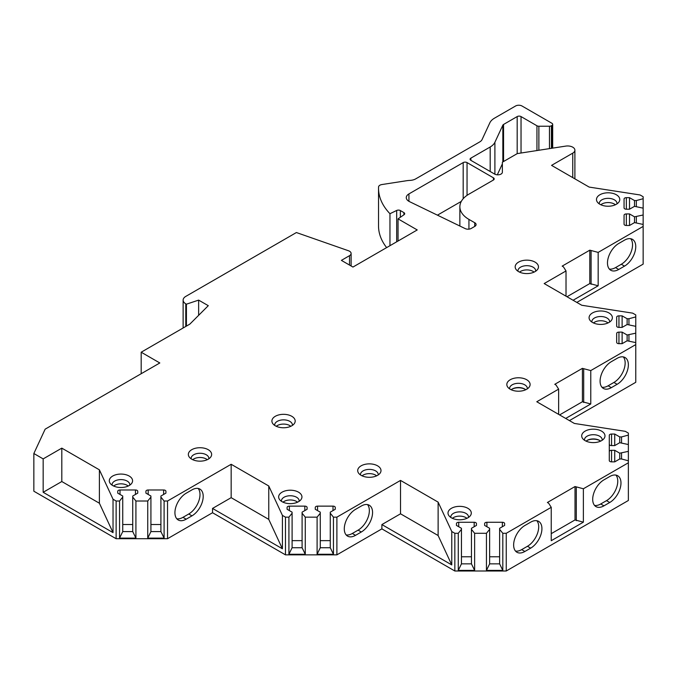 <?xml version="1.0" encoding="UTF-8"?>
<svg xmlns="http://www.w3.org/2000/svg" width="677" height="677" viewBox="0 0 677 677"><rect width="100%" height="100%" fill="white"/><g stroke="black" fill="none" stroke-linecap="round" stroke-linejoin="round"><path stroke-width="1.02" d="M454.834 533.29L454.834 570.999L506.252 570.999L506.252 533.29L502.808 533.29L499.626 529.355L499.626 528.305L504.627 525.42L504.627 523.583A2.276 1.312 0 0 0 502.359 522.272L486.907 522.272A2.276 1.312 0 0 0 484.63 523.583L484.63 525.42L489.632 528.305L489.632 529.355L486.45 533.29L474.628 533.29L471.454 529.355L471.454 528.305L476.447 525.42L476.447 523.583A2.276 1.312 0 0 0 474.179 522.272L458.727 522.272A2.276 1.312 0 0 0 456.45 523.583L456.45 525.42L461.452 528.305L461.452 529.355L458.278 533.29L454.834 533.29L451.771 531.521L438.121 502.122L400.522 480.416L336.892 517.152L333.448 517.152L330.274 513.217L330.274 512.167L335.267 509.282L335.267 507.445A2.276 1.312 0 0 0 332.999 506.134L317.547 506.134A2.276 1.312 0 0 0 315.27 507.445L315.27 509.282L320.272 512.167L320.272 513.217L317.098 517.152L305.276 517.152L302.094 513.217L302.094 512.167L307.096 509.282L307.096 507.445A2.276 1.312 0 0 0 304.819 506.134L289.367 506.134A2.276 1.312 0 0 0 287.099 507.445L287.099 509.282L292.1 512.167L292.1 513.217L288.918 517.152L285.474 517.152L282.411 515.383L268.761 485.984L231.162 464.278L167.532 501.014L164.096 501.014L160.914 497.079L160.914 496.029L165.916 493.135L165.916 491.299A2.276 1.312 0 0 0 163.639 489.987L148.187 489.987A2.276 1.312 0 0 0 145.919 491.299L145.919 493.135L150.92 496.029L150.92 497.079L147.738 501.014L135.916 501.014L132.734 497.079L132.734 496.029L137.736 493.135L137.736 491.299A2.276 1.312 0 0 0 135.468 489.987L120.015 489.987A2.276 1.312 0 0 0 117.739 491.299L117.739 493.135L122.74 496.029L122.74 497.079L119.558 501.014L116.122 501.014L113.034 499.228L99.392 469.83L61.81 448.132L61.81 481.533L43.167 492.289L113.034 532.63L99.392 503.223L61.81 481.533M454.834 570.999L381.887 528.881L336.892 554.852L285.474 554.852L212.527 512.734L167.532 538.714L116.122 538.714L33.85 491.214L33.85 453.514L43.167 458.896L61.81 448.132M33.85 453.514L45.147 429.167L159.814 362.965L141.188 352.209L189.848 324.114L208.288 305.682L198.64 300.114L186.42 304.185L185.786 303.821L185.786 326.458M549.47 148.618L549.47 126.227A2.725 1.574 0 0 0 551.4 125.77L551.882 125.482A2.725 1.574 0 0 0 552.686 124.373A2.725 1.574 0 0 0 551.882 123.256L522.001 106.001A4.544 2.623 0 0 0 515.569 106.001L494.532 118.145A18.177 10.493 0 0 0 489.826 122.85L482.075 139.564A9.089 5.247 180 0 1 479.722 141.916L415.703 178.88A9.089 5.247 180 0 1 409.932 180.404A18.177 10.493 0 0 0 406.547 180.734L381.921 184.542A4.544 2.623 0 0 0 378.553 187.013A90.896 52.476 0 0 0 378.528 188.231A90.896 52.476 0 0 0 389.96 213.712L396.68 210.462A2.725 1.574 180 0 1 400.361 210.555L403.898 212.595A2.725 1.574 180 0 1 404.694 213.712A2.725 1.574 180 0 1 404.059 214.719L398.042 218.866L417.235 229.943L352.962 267.051L341.394 260.374L349.518 255.678A5.45 3.148 0 0 0 351.118 253.452A5.45 3.148 0 0 0 348.494 250.761L296.399 232.541L185.786 296.399A9.089 5.247 0 0 0 183.129 300.114A9.089 5.247 0 0 0 185.786 303.821M549.47 126.227L538.875 126.227A2.725 1.574 0 0 1 536.946 125.77L521.036 116.579L521.036 153.019M490.19 171.509L490.19 146.985A18.177 10.493 0 0 0 494.895 142.28L502.85 125.152A2.725 1.574 180 0 1 503.553 124.45L517.177 116.579A2.725 1.574 180 0 1 521.036 116.579M490.19 146.985L470.887 158.13L470.887 160.356A2.725 1.574 180 0 1 470.083 159.247A2.725 1.574 180 0 1 470.887 158.13M470.887 160.356L494.625 174.065A4.544 2.623 180 0 0 499.575 174.632A4.544 2.623 180 0 0 502.376 172.203L502.376 162.201L517.279 153.594L565.735 146.105A7.269 4.197 0 0 1 574.891 150.167A7.269 4.197 0 0 1 572.759 153.137L551.56 165.374L589.159 187.08L640.112 194.976L643.15 196.728L643.15 198.716L636.329 200.553L634.518 200.553L629.517 197.667L626.335 197.667A2.276 1.312 0 0 0 624.059 198.979L624.059 207.898A2.276 1.312 0 0 0 626.335 209.21L629.517 209.21L634.518 206.324L643.15 208.161L643.15 214.99L634.518 216.826L629.517 213.932L626.335 213.932A2.276 1.312 0 0 0 624.059 215.252L624.059 224.172A2.276 1.312 0 0 0 626.335 225.483L629.517 225.483L634.518 222.598L643.15 224.434L643.15 264.123L576.821 302.416M616.671 317.166L616.671 326.086L616.671 317.166A2.276 1.312 0 0 1 618.947 315.854L622.121 315.854L627.122 318.74L628.941 318.74L635.762 316.904L635.762 314.915L632.673 313.138L581.746 305.259L544.173 283.561L566.023 270.944L563.45 266.865L562.164 266.12L589.802 250.168L598.163 252.394L643.15 226.414M616.671 326.086A2.276 1.312 0 0 0 618.947 327.397L622.121 327.397L627.122 324.511L635.762 326.348L635.762 333.177L627.122 335.005L622.121 332.119L618.947 332.119A2.276 1.312 0 0 0 616.671 333.431L616.671 342.359A2.276 1.312 0 0 0 618.947 343.671L622.121 343.671L627.122 340.785L635.762 342.613L635.762 382.302L569.433 420.603M609.283 435.353L609.283 444.273L609.283 435.353A2.276 1.312 0 0 1 611.551 434.042L614.733 434.042L619.734 436.927L621.554 436.927L628.366 435.091L628.366 433.102L625.286 431.325L574.358 423.447L536.776 401.749L558.635 389.131L556.054 385.052L554.776 384.308L582.406 368.347L590.767 370.581L635.762 344.601M609.283 451.618L609.283 444.273A2.276 1.312 0 0 0 611.551 445.584L614.733 445.584L619.734 442.699L628.366 444.535L628.366 451.356L619.734 453.192L614.733 450.307L611.551 450.307A2.276 1.312 0 0 0 609.283 451.618L609.283 460.546A2.276 1.312 0 0 0 611.551 461.858L614.733 461.858L619.734 458.964L621.554 458.964L628.366 460.8L628.366 462.789L583.379 488.769L575.018 486.543L547.388 502.495L548.666 503.239L551.239 507.318L551.239 540.711L583.379 522.162L575.018 519.936L551.239 533.662M506.252 533.29L551.239 507.318M601.574 431.131A11.644 6.719 0 0 0 586.739 430.352A11.644 6.719 0 0 0 582.711 438.628A11.644 6.719 0 0 0 585.106 440.642A11.644 6.719 0 0 0 603.969 438.628A11.644 6.719 0 0 0 601.574 431.131M526.698 379.738A11.644 6.719 0 0 0 511.863 378.959A11.644 6.719 0 0 0 507.835 387.236A11.644 6.719 0 0 0 510.23 389.25A11.644 6.719 0 0 0 529.092 387.236A11.644 6.719 0 0 0 526.698 379.738M608.962 312.952A11.644 6.719 0 0 0 594.127 312.165A11.644 6.719 0 0 0 590.099 320.449A11.644 6.719 0 0 0 592.493 322.455A11.644 6.719 0 0 0 611.356 320.449A11.644 6.719 0 0 0 608.962 312.952M535.05 262.109A11.644 6.719 0 0 0 520.215 261.33A11.644 6.719 0 0 0 516.187 269.607A11.644 6.719 0 0 0 518.582 271.621A11.644 6.719 0 0 0 537.445 269.607A11.644 6.719 0 0 0 535.05 262.109M616.358 194.764A11.644 6.719 0 0 0 601.523 193.977A11.644 6.719 0 0 0 597.495 202.262A11.644 6.719 0 0 0 599.89 204.268A11.644 6.719 0 0 0 618.753 202.262A11.644 6.719 0 0 0 616.358 194.764M467.883 508.317A11.644 6.719 0 0 0 453.048 507.53A11.644 6.719 0 0 0 449.02 515.815A11.644 6.719 0 0 0 451.424 517.82A11.644 6.719 0 0 0 470.278 515.815A11.644 6.719 0 0 0 467.883 508.317M377.58 465.827A11.644 6.719 0 0 0 362.745 465.048A11.644 6.719 0 0 0 358.725 473.325A11.644 6.719 0 0 0 361.12 475.339A11.644 6.719 0 0 0 379.983 473.325A11.644 6.719 0 0 0 377.58 465.827M298.532 492.179A11.644 6.719 0 0 0 283.697 491.392A11.644 6.719 0 0 0 279.669 499.677A11.644 6.719 0 0 0 282.064 501.682A11.644 6.719 0 0 0 300.926 499.677A11.644 6.719 0 0 0 298.532 492.179M291.779 416.287A11.644 6.719 0 0 0 276.944 415.509A11.644 6.719 0 0 0 272.916 423.785A11.644 6.719 0 0 0 275.311 425.799A11.644 6.719 0 0 0 294.173 423.785A11.644 6.719 0 0 0 291.779 416.287M208.228 449.689A11.644 6.719 0 0 0 193.394 448.902A11.644 6.719 0 0 0 189.365 457.187A11.644 6.719 0 0 0 191.76 459.192A11.644 6.719 0 0 0 210.623 457.187A11.644 6.719 0 0 0 208.228 449.689M129.172 476.033A11.644 6.719 0 0 0 114.337 475.254A11.644 6.719 0 0 0 110.309 483.53A11.644 6.719 0 0 0 112.704 485.544A11.644 6.719 0 0 0 131.566 483.53A11.644 6.719 0 0 0 129.172 476.033M459.869 226.033L459.869 206.781A30.905 17.839 0 0 1 468.653 194.316L493.398 180.031A2.725 1.574 180 0 0 494.193 178.923A2.725 1.574 180 0 0 493.398 177.806L467.045 162.59L467.045 195.348M474.755 222.708A4.544 2.623 180 0 1 476.092 224.561A4.544 2.623 180 0 1 474.755 226.414L471.277 228.428A4.544 2.623 0 0 1 465.141 228.581L409.526 201.644A9.089 5.247 0 0 1 406.276 197.625A9.089 5.247 0 0 1 408.942 193.91L463.186 162.59A2.725 1.574 180 0 1 467.045 162.59M459.869 206.781A30.905 17.839 0 0 0 468.933 219.399L474.721 222.725L474.721 226.44M602.166 440.27A8.86 5.12 180 0 0 602.2 439.822A8.86 5.12 180 0 0 599.602 436.2A8.86 5.12 0 0 0 589.946 435.091A8.86 5.12 0 0 0 584.479 439.822A8.86 5.12 0 0 0 584.513 440.27M600.617 441.133A8.86 5.12 0 0 0 599.602 440.431A8.86 5.12 0 0 0 586.062 441.133M527.29 388.877A8.86 5.12 180 0 0 527.324 388.429A8.86 5.12 180 0 0 524.726 384.807A8.86 5.12 0 0 0 515.07 383.698A8.86 5.12 0 0 0 509.603 388.429A8.86 5.12 0 0 0 509.637 388.877M525.741 389.74A8.86 5.12 0 0 0 524.726 389.038A8.86 5.12 0 0 0 511.186 389.74M609.562 322.083A8.86 5.12 180 0 0 609.596 321.634A8.86 5.12 180 0 0 606.998 318.021A8.86 5.12 0 0 0 597.342 316.904A8.86 5.12 0 0 0 591.867 321.634A8.86 5.12 0 0 0 591.901 322.083M593.45 322.946A8.86 5.12 0 0 1 606.998 322.244A8.86 5.12 180 0 1 608.014 322.946M535.642 271.249A8.86 5.12 180 0 0 535.676 270.8A8.86 5.12 180 0 0 533.087 267.178A8.86 5.12 0 0 0 523.423 266.069A8.86 5.12 0 0 0 517.956 270.8A8.86 5.12 0 0 0 517.99 271.249M519.538 272.112A8.86 5.12 0 0 1 533.087 271.409A8.86 5.12 180 0 1 534.094 272.112M616.95 203.895A8.86 5.12 180 0 0 616.984 203.447A8.86 5.12 180 0 0 614.386 199.833A8.86 5.12 0 0 0 604.73 198.725A8.86 5.12 0 0 0 599.263 203.447A8.86 5.12 0 0 0 599.297 203.895M600.837 204.759A8.86 5.12 0 0 1 614.386 204.065A8.86 5.12 180 0 1 615.401 204.759M468.484 517.456A8.86 5.12 180 0 0 468.518 517.008A8.86 5.12 180 0 0 465.92 513.386A8.86 5.12 0 0 0 456.264 512.277A8.86 5.12 0 0 0 450.789 517.008A8.86 5.12 0 0 0 450.823 517.456M452.371 518.32A8.86 5.12 0 0 1 465.92 517.617A8.86 5.12 180 0 1 466.935 518.32M378.181 474.966A8.86 5.12 180 0 0 378.215 474.518A8.86 5.12 180 0 0 375.617 470.896A8.86 5.12 0 0 0 365.961 469.787A8.86 5.12 0 0 0 360.486 474.518A8.86 5.12 0 0 0 360.519 474.966M362.068 475.829A8.86 5.12 0 0 1 375.617 475.127A8.86 5.12 180 0 1 376.632 475.829M299.124 501.31A8.86 5.12 180 0 0 299.158 500.862A8.86 5.12 180 0 0 296.56 497.248A8.86 5.12 0 0 0 286.904 496.139A8.86 5.12 0 0 0 281.437 500.862A8.86 5.12 0 0 0 281.471 501.31M283.011 502.173A8.86 5.12 0 0 1 296.56 501.471A8.86 5.12 180 0 1 297.575 502.173M292.379 425.427A8.86 5.12 180 0 0 292.413 424.978A8.86 5.12 180 0 0 289.815 421.356A8.86 5.12 0 0 0 280.16 420.248A8.86 5.12 0 0 0 274.684 424.978A8.86 5.12 0 0 0 274.718 425.427M276.267 426.29A8.86 5.12 0 0 1 289.815 425.588A8.86 5.12 180 0 1 290.831 426.29M208.821 458.828A8.86 5.12 180 0 0 208.855 458.371A8.86 5.12 180 0 0 206.257 454.758A8.86 5.12 0 0 0 196.601 453.649A8.86 5.12 0 0 0 191.134 458.371A8.86 5.12 0 0 0 191.168 458.828M192.717 459.691A8.86 5.12 0 0 1 206.257 458.989A8.86 5.12 180 0 1 207.272 459.691M129.764 485.172A8.86 5.12 180 0 0 129.798 484.724A8.86 5.12 180 0 0 127.208 481.102A8.86 5.12 0 0 0 117.544 479.993A8.86 5.12 0 0 0 112.077 484.724A8.86 5.12 0 0 0 112.111 485.172M113.66 486.035A8.86 5.12 0 0 1 127.208 485.333A8.86 5.12 180 0 1 128.215 486.035M506.252 570.999L628.366 500.489L628.366 462.789M502.376 163.859L497.299 174.81M378.528 188.231L378.528 225.932A90.896 52.476 0 0 0 386.643 247.604M437.435 215.159L461.325 201.374M389.96 213.712L389.96 245.683M398.042 218.866L398.042 241.02M186.42 304.185L186.42 326.094M198.64 300.114L198.64 315.321M141.188 373.721L141.188 352.209M113.034 499.228L113.034 532.63M116.122 538.714L116.122 501.014M43.167 458.896L43.167 492.289M99.392 469.83L99.392 503.223M135.916 501.014L135.916 538.113L119.558 538.113L119.558 501.014M147.738 501.014L147.738 538.113L164.096 538.113L160.914 531.589L150.92 531.589L147.738 538.113M164.096 501.014L164.096 538.113M167.532 501.014L167.532 538.714M135.916 538.113L132.734 531.589L122.74 531.589L119.558 538.113M132.734 524.497L122.74 524.497M122.74 497.079L122.74 531.589M117.739 491.299L117.739 493.135M137.736 491.299L137.736 493.135M132.734 497.079L132.734 531.589M150.92 497.079L150.92 531.589M160.914 524.497L150.92 524.497M145.919 491.299L145.919 493.135M165.916 491.299L165.916 493.135M160.914 497.079L160.914 531.589M231.162 464.278L231.162 497.671L212.527 508.435L212.527 512.734M191.963 515.857A15.909 9.182 120 0 0 202.347 501.835A15.909 9.182 120 0 0 199.91 489.09A15.909 9.182 120 0 0 191.963 489.877L186.175 493.22A15.909 9.182 120 0 0 175.783 507.234A15.909 9.182 120 0 0 178.22 519.978A15.909 9.182 120 0 0 186.175 519.191L191.963 515.857L188.748 513.995A15.909 9.182 120 0 0 198.649 501.454A15.909 9.182 120 0 0 198.141 488.447M268.761 485.984L268.761 519.377L231.162 497.671M282.411 515.383L282.411 548.776L268.761 519.377M212.527 508.435L282.411 548.776M285.474 517.152L285.474 554.852M305.276 517.152L305.276 554.26L288.918 554.26L288.918 517.152M317.098 517.152L317.098 554.26L333.448 554.26L330.274 547.727L320.272 547.727L317.098 554.26M333.448 517.152L333.448 554.26M336.892 517.152L336.892 554.852M305.276 554.26L302.094 547.727L292.1 547.727L288.918 554.26M302.094 540.644L292.1 540.644M292.1 513.217L292.1 547.727M287.099 507.445L287.099 509.282M307.096 507.445L307.096 509.282M302.094 513.217L302.094 547.727M320.272 513.217L320.272 547.727M330.274 540.644L320.272 540.644M315.27 507.445L315.27 509.282M335.267 507.445L335.267 509.282M330.274 513.217L330.274 547.727M400.522 480.416L400.522 513.809L381.887 524.573L381.887 528.881M361.315 531.995A15.909 9.182 120 0 0 371.707 517.981A15.909 9.182 120 0 0 369.27 505.228A15.909 9.182 120 0 0 361.315 506.024L355.535 509.358A15.909 9.182 120 0 0 345.143 523.38A15.909 9.182 120 0 0 347.58 536.125A15.909 9.182 120 0 0 355.535 535.338L361.315 531.995L358.099 530.142A15.909 9.182 120 0 0 368 517.6A15.909 9.182 120 0 0 367.501 504.585M438.121 502.122L438.121 535.524L400.522 513.809M451.771 531.521L451.771 564.923L438.121 535.524M381.887 524.573L451.771 564.923M474.628 533.29L474.628 570.398L458.278 570.398L458.278 533.29M486.45 533.29L486.45 570.398L502.808 570.398L499.626 563.865L489.632 563.865L486.45 570.398M502.808 533.29L502.808 570.398M474.628 570.398L471.454 563.865L461.452 563.865L458.278 570.398M471.454 556.782L461.452 556.782M461.452 529.355L461.452 563.865M456.45 523.583L456.45 525.42M476.447 523.583L476.447 525.42M471.454 529.355L471.454 563.865M489.632 529.355L489.632 563.865M499.626 556.782L489.632 556.782M484.63 523.583L484.63 525.42M504.627 523.583L504.627 525.42M499.626 529.355L499.626 563.865M583.379 488.769L583.379 522.162M609.732 502.495A15.909 9.182 120 0 0 620.124 488.481A15.909 9.182 120 0 0 617.678 475.736A15.909 9.182 120 0 0 609.732 476.523L603.943 479.858A15.909 9.182 120 0 0 593.551 493.88A15.909 9.182 120 0 0 595.988 506.624A15.909 9.182 120 0 0 603.943 505.837L609.732 502.495L606.516 500.642A15.909 9.182 120 0 0 616.417 488.1A15.909 9.182 120 0 0 615.909 475.085M530.675 548.142A15.909 9.182 120 0 0 541.067 534.119A15.909 9.182 120 0 0 538.63 521.375A15.909 9.182 120 0 0 530.675 522.162L524.887 525.504A15.909 9.182 120 0 0 514.495 539.518A15.909 9.182 120 0 0 516.94 552.263A15.909 9.182 120 0 0 524.887 551.476L530.675 548.142L527.459 546.28A15.909 9.182 120 0 0 537.36 533.738A15.909 9.182 120 0 0 536.853 520.731M594.55 505.414A15.909 9.182 120 0 0 600.727 503.976L606.516 500.642M515.493 551.053A15.909 9.182 120 0 0 521.679 549.622L527.459 546.28M575.018 486.543L575.018 519.936M576.296 487.279L576.296 520.672M628.366 451.356L628.366 460.8M628.366 435.091L628.366 444.535M614.733 450.307L614.733 461.858M619.734 453.192L619.734 458.964M621.554 453.192L621.554 458.964M614.733 434.042L614.733 445.584M619.734 436.927L619.734 442.699M621.554 436.927L621.554 442.699M590.767 370.581L590.767 403.974L565.701 418.445M558.635 389.131L558.635 414.366M617.119 384.308A15.909 9.182 120 0 0 627.511 370.294A15.909 9.182 120 0 0 625.074 357.549A15.909 9.182 120 0 0 617.119 358.336L611.339 361.67A15.909 9.182 120 0 0 600.948 375.693A15.909 9.182 120 0 0 603.385 388.437A15.909 9.182 120 0 0 611.339 387.65L617.119 384.308L613.904 382.454A15.909 9.182 120 0 0 623.805 369.913A15.909 9.182 120 0 0 623.305 356.906M601.938 387.227A15.909 9.182 120 0 0 608.124 385.797L613.904 382.454M590.767 403.974L582.406 401.749L559.591 414.916M582.406 368.347L582.406 401.749M583.692 369.092L583.692 402.493M635.762 333.177L635.762 342.613M635.762 316.904L635.762 326.348M616.671 333.431L616.671 342.359M622.121 332.119L622.121 343.671M627.122 335.005L627.122 340.785M628.941 335.005L628.941 340.785M622.121 315.854L622.121 327.397M627.122 318.74L627.122 324.511M628.941 318.74L628.941 324.511M598.163 252.394L598.163 285.787L573.097 300.258M566.023 270.944L566.023 296.179M624.507 266.12A15.909 9.182 120 0 0 634.899 252.106A15.909 9.182 120 0 0 632.462 239.362A15.909 9.182 120 0 0 624.507 240.149L618.727 243.483A15.909 9.182 120 0 0 608.335 257.505A15.909 9.182 120 0 0 610.772 270.25A15.909 9.182 120 0 0 618.727 269.463L624.507 266.12L621.3 264.267A15.909 9.182 120 0 0 631.201 251.726A15.909 9.182 120 0 0 630.693 238.719M609.334 269.04A15.909 9.182 120 0 0 615.511 267.61L621.3 264.267M598.163 285.787L589.802 283.561L566.987 296.738M589.802 250.168L589.802 283.561M591.089 250.905L591.089 284.306M643.15 214.99L643.15 224.434M643.15 198.716L643.15 208.161M624.059 215.252L624.059 224.172M629.517 213.932L629.517 225.483M634.518 216.826L634.518 222.598M636.329 216.826L636.329 222.598M624.059 198.979L624.059 207.898M629.517 197.667L629.517 209.21M634.518 200.553L634.518 206.324M636.329 200.553L636.329 206.324M346.133 534.915A15.909 9.182 120 0 0 352.319 533.476L358.099 530.142M176.782 518.768A15.909 9.182 120 0 0 182.959 517.338L188.748 513.995M599.915 440.617A9.774 5.644 0 0 0 586.764 440.617M525.03 389.224A9.774 5.644 0 0 0 511.888 389.224M493.398 177.806L493.398 180.031M468.933 219.399L468.933 229.148M396.68 210.462L396.68 241.807M400.361 210.555L400.361 217.266M403.898 212.595L403.898 214.829M349.518 255.678L349.518 265.062M120.015 489.987L120.015 494.447M135.468 489.987L135.468 494.447M148.187 489.987L148.187 494.447M163.639 489.987L163.639 494.447M289.367 506.134L289.367 510.593M304.819 506.134L304.819 510.593M317.547 506.134L317.547 510.593M332.999 506.134L332.999 510.593M458.727 522.272L458.727 526.731M474.179 522.272L474.179 526.731M486.907 522.272L486.907 526.731M502.359 522.272L502.359 526.731M603.943 505.837L600.727 503.976M524.887 551.476L521.679 549.622M611.551 450.307L611.551 461.858M611.551 434.042L611.551 445.584M611.339 387.65L608.124 385.797M618.947 332.119L618.947 343.671M618.947 315.854L618.947 327.397M618.727 269.463L615.511 267.61M626.335 213.932L626.335 225.483M626.335 197.667L626.335 209.21M572.759 177.619L572.759 153.137M494.895 174.209L494.895 142.28M502.85 125.152L502.85 161.93M503.553 124.45L503.553 161.524M517.177 116.579L517.177 153.654M536.946 150.556L536.946 125.77M538.875 150.26L538.875 126.227M551.4 148.322L551.4 125.77M551.882 125.482L551.882 148.246M355.535 535.338L352.319 533.476M186.175 519.191L182.959 517.338M463.186 162.59L463.186 198.733M408.942 193.91L408.942 201.331M351.118 265.985L351.118 253.452M183.129 327.998L183.129 300.114M574.891 178.846L574.891 150.167M552.686 124.373L552.686 148.119"/></g></svg>
